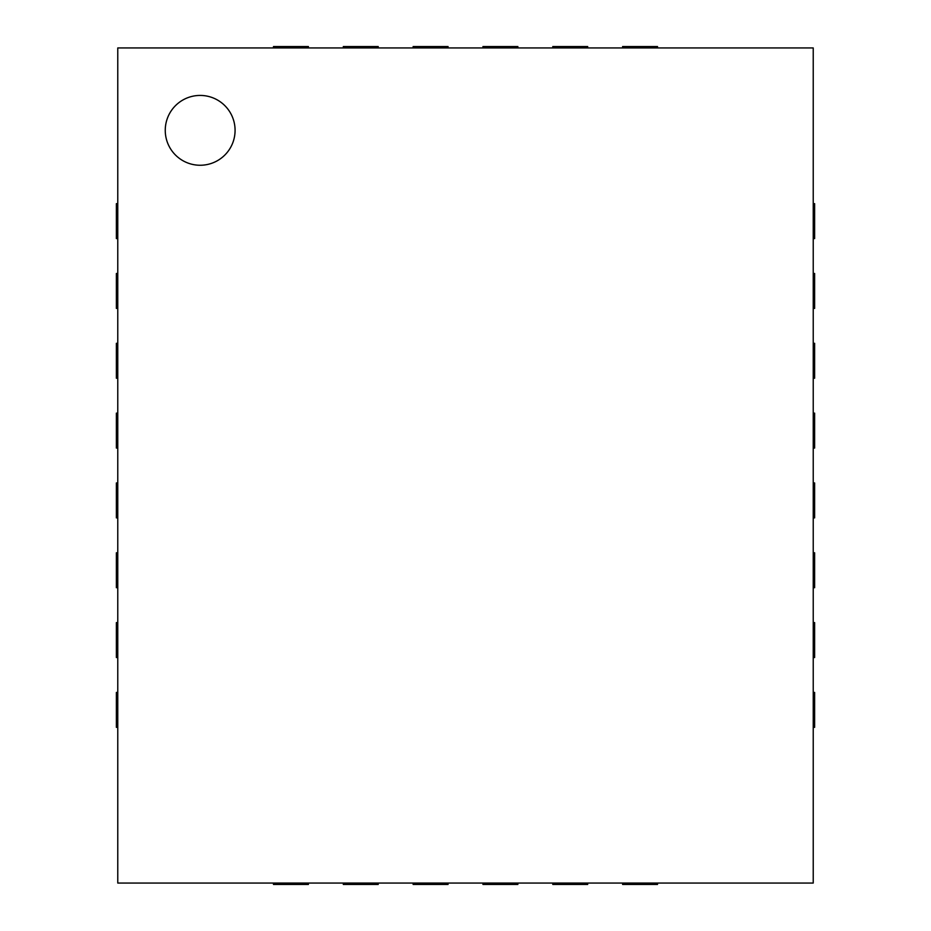 <?xml version="1.0" encoding="UTF-8"?>
<svg xmlns="http://www.w3.org/2000/svg" width="931" height="931" viewBox="0 0 931 931"><rect width="100%" height="100%" fill="white"/><g stroke="black" fill="none" stroke-linecap="round" stroke-linejoin="round"><path stroke-width="1.4" d="M117.772 47.947L813.228 47.947L813.228 883.053L117.772 883.053L117.772 47.947M308.394 47.947L308.394 46.55L273.481 46.55L273.481 47.947M117.772 203.656L116.375 203.656L116.375 238.569L117.772 238.569M378.219 47.947L378.219 46.55L343.306 46.55L343.306 47.947M117.772 273.481L116.375 273.481L116.375 308.394L117.772 308.394M448.044 47.947L448.044 46.55L413.131 46.55L413.131 47.947M117.772 343.306L116.375 343.306L116.375 378.219L117.772 378.219M517.869 47.947L517.869 46.55L482.956 46.55L482.956 47.947M117.772 413.131L116.375 413.131L116.375 448.044L117.772 448.044M587.694 47.947L587.694 46.55L552.781 46.55L552.781 47.947M117.772 482.956L116.375 482.956L116.375 517.869L117.772 517.869M657.519 47.947L657.519 46.55L622.606 46.55L622.606 47.947M117.772 552.781L116.375 552.781L116.375 587.694L117.772 587.694M117.772 622.606L116.375 622.606L116.375 657.519L117.772 657.519M813.228 238.569L814.625 238.569L814.625 203.656L813.228 203.656M117.772 692.431L116.375 692.431L116.375 727.344L117.772 727.344M813.228 308.394L814.625 308.394L814.625 273.481L813.228 273.481M813.228 378.219L814.625 378.219L814.625 343.306L813.228 343.306M273.481 883.053L273.481 884.45L308.394 884.45L308.394 883.053M813.228 448.044L814.625 448.044L814.625 413.131L813.228 413.131M343.306 883.053L343.306 884.45L378.219 884.45L378.219 883.053M813.228 517.869L814.625 517.869L814.625 482.956L813.228 482.956M413.131 883.053L413.131 884.45L448.044 884.45L448.044 883.053M813.228 587.694L814.625 587.694L814.625 552.781L813.228 552.781M482.956 883.053L482.956 884.45L517.869 884.45L517.869 883.053M813.228 657.519L814.625 657.519L814.625 622.606L813.228 622.606M552.781 883.053L552.781 884.45L587.694 884.45L587.694 883.053M813.228 727.344L814.625 727.344L814.625 692.431L813.228 692.431M622.606 883.053L622.606 884.45L657.519 884.45L657.519 883.053M200.165 165.252A34.913 34.913 0 0 1 169.931 112.884A34.913 34.913 0 0 1 230.399 112.884A34.913 34.913 0 0 1 200.165 165.252"/></g></svg>

